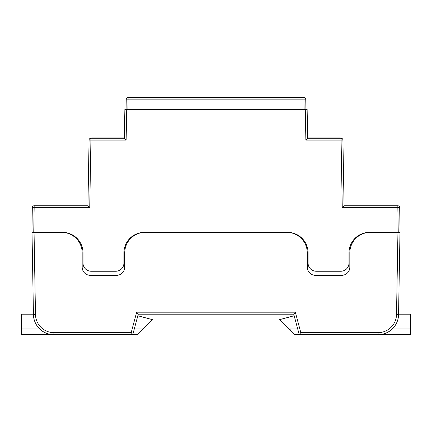 <?xml version="1.0" encoding="UTF-8"?>
<svg xmlns="http://www.w3.org/2000/svg" width="432" height="432" viewBox="0 0 432 432"><rect width="100%" height="100%" fill="white"/><g stroke="black" fill="none" stroke-linecap="round" stroke-linejoin="round"><path stroke-width="0.65" d="M305.289 109.377L307.13 109.377L307.676 138.24L305.867 140.081L305.289 109.377L126.711 109.377L126.133 140.081L90.92 140.081L89.743 207.608L34.155 207.608L33.761 232.367L62.548 232.367A20.461 20.461 0 0 1 83.009 252.833L83.009 263.066A8.186 8.186 0 0 0 91.195 271.247L115.749 271.247A8.186 8.186 0 0 0 123.935 263.066L123.935 252.833A20.461 20.461 0 0 1 144.396 232.367L287.604 232.367A20.461 20.461 0 0 1 308.065 252.833L308.065 263.066A8.186 8.186 0 0 0 316.251 271.247L340.805 271.247A8.186 8.186 0 0 0 348.991 263.066L348.991 252.833A20.461 20.461 0 0 1 369.452 232.367L398.239 232.367L397.845 207.608L342.257 207.608L344.072 205.767L397.845 205.767A1.841 1.841 0 0 1 399.686 207.581L400.081 232.367L398.239 232.367M33.761 232.367L31.919 232.367L32.314 207.581A1.841 1.841 0 0 1 34.155 205.767L87.928 205.767L89.078 140.049L87.928 205.767L34.155 205.767A1.841 1.841 0 0 0 32.314 207.581L34.155 207.608L34.155 205.767M126.133 140.081L124.324 138.24L90.92 138.24A1.841 1.841 0 0 0 89.078 140.049L90.92 140.081L90.92 138.24L124.324 138.24L124.87 109.377L126.711 109.377M307.676 138.24L341.08 138.24L307.676 138.24M342.257 207.608L341.08 140.081L342.922 140.049L344.072 205.767L397.845 205.767A1.841 1.841 0 0 1 399.686 207.581A1.841 1.841 0 0 0 397.845 205.767L397.845 207.608L399.686 207.581M307.67 137.954L340.043 137.954A2.036 2.036 0 0 1 341.08 138.24A1.841 1.841 0 0 1 342.922 140.049A1.841 1.841 0 0 0 341.08 138.24L341.08 140.081L305.867 140.081M305.748 99.122L305.932 109.377L305.748 99.122A1.841 1.841 0 0 0 303.907 97.313L128.093 97.313L303.907 97.313A1.841 1.841 0 0 1 305.748 99.122A1.841 1.841 0 0 0 303.907 97.313A1.841 1.841 0 0 1 305.748 99.122L128.093 99.122L127.91 109.377M89.078 140.049A1.841 1.841 0 0 1 90.92 138.24A2.036 2.036 0 0 1 91.957 137.954L124.33 137.954M126.068 109.377L126.252 99.122L126.068 109.377M128.093 97.313A1.841 1.841 0 0 0 126.252 99.122A1.841 1.841 0 0 1 128.093 97.313L128.093 99.122L126.252 99.122M89.743 207.608L87.928 205.767M136.669 312.174L295.331 312.174L300.812 332.64L378.097 332.64A18.419 18.419 0 0 0 396.511 314.545L397.948 232.367L370.294 232.367A20.461 20.461 0 0 0 349.828 252.833L349.828 267.16A8.186 8.186 0 0 1 341.642 275.341L315.452 275.341A8.186 8.186 0 0 1 307.265 267.16L307.265 252.833A20.461 20.461 0 0 0 286.805 232.367L145.195 232.367A20.461 20.461 0 0 0 124.735 252.833L124.735 267.16A8.186 8.186 0 0 1 116.548 275.341L90.358 275.341A8.186 8.186 0 0 1 82.172 267.16L82.172 252.833A20.461 20.461 0 0 0 61.706 232.367L34.052 232.367L35.489 314.545A18.419 18.419 0 0 0 53.903 332.64L131.188 332.64L136.669 312.174L138.24 314.221L137.835 315.743L138.24 314.221L293.76 314.221L138.24 314.221L133.164 333.169A2.047 2.047 0 0 1 131.188 334.687L53.903 334.687A20.461 20.461 0 0 1 33.442 314.577L32.006 232.367M396.511 314.545L398.558 314.577A20.461 20.461 0 0 1 378.097 334.687L410.4 334.687L410.4 314.221L398.563 314.221L399.994 232.367L398.558 314.577A20.461 20.461 0 0 1 378.097 334.687L294.43 334.687L279.434 319.691L294.165 315.743M300.812 334.687A2.047 2.047 0 0 1 298.836 333.169A2.047 2.047 0 0 0 300.812 334.687L300.812 332.64L298.836 333.169L293.76 314.221L295.331 312.174M130.874 238.221L130.874 237.476M32.962 287.21L33.437 314.221L21.6 314.221L21.6 328.957L39.701 328.957M301.126 238.221L301.126 237.476M290.137 330.394L290.137 328.957L297.707 328.957M410.4 328.957L392.299 328.957M134.293 328.957L143.3 328.957L152.566 319.691L137.835 315.743M143.3 328.957L137.57 334.687L21.6 334.687L21.6 328.957M130.891 238.199L130.891 237.46M301.147 237.492L301.147 238.237M304.09 109.377L303.907 97.313M53.903 332.64L53.903 334.687A20.461 20.461 0 0 1 33.442 314.577L35.489 314.545M131.188 334.687A2.047 2.047 0 0 0 133.164 333.169L131.188 332.64L131.188 334.687M378.097 334.687L378.097 332.64"/></g></svg>
